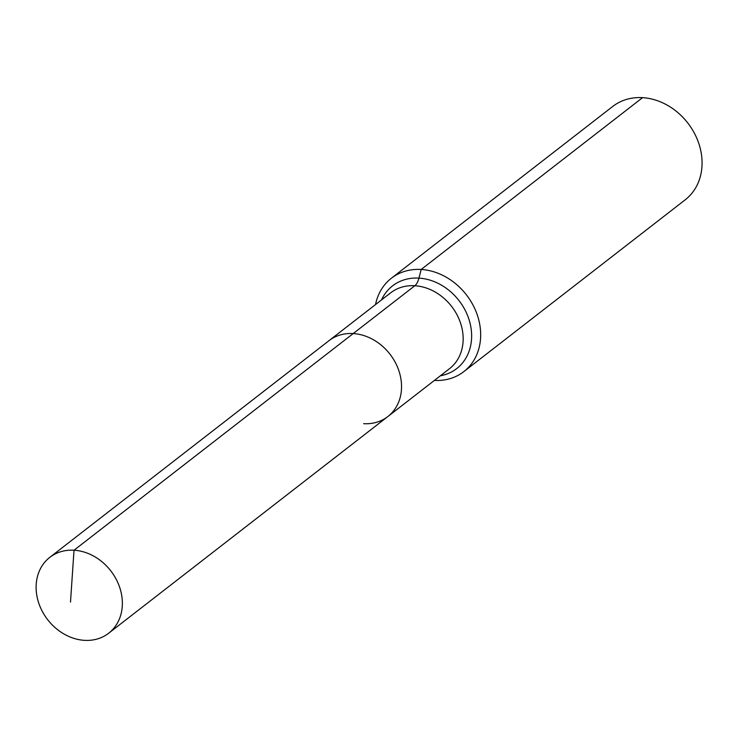 <?xml version="1.0" encoding="UTF-8"?>
<svg xmlns="http://www.w3.org/2000/svg" width="738" height="738" viewBox="0 0 738 738"><rect width="100%" height="100%" fill="white"/><g stroke="black" fill="none" stroke-linecap="round" stroke-linejoin="round"><path stroke-width="1.11" d="M363.631 423.677A48.016 39.898 -127.8 0 0 387.856 416.546A48.016 39.898 -127.8 0 0 397.514 367.109A48.016 39.898 -127.8 0 0 353.207 333.558L74.021 550.225A48.016 39.898 -127.8 0 0 49.806 557.356A48.016 39.898 -127.8 0 0 40.147 606.793A48.016 39.898 -127.8 0 0 84.455 640.344A48.016 39.898 -127.8 0 0 108.68 633.213A48.016 39.898 -127.8 0 0 118.329 583.776A48.016 39.898 -127.8 0 0 74.021 550.225L70.497 602.07M434.414 380.421A59.095 49.105 -127.8 0 0 463.824 371.62A59.095 49.105 -127.8 0 0 475.706 310.772A59.095 49.105 -127.8 0 0 421.177 269.471L418.944 278.115A14.769 6.642 -86.5 0 1 414.821 285.744A48.016 39.898 -127.8 0 1 462.846 333.382A48.016 39.898 -127.8 0 1 449.47 368.732L387.856 416.546A48.016 39.898 -127.8 0 0 397.514 367.109A48.016 39.898 -127.8 0 0 353.207 333.558A48.016 39.898 -127.8 0 0 328.982 340.688L49.806 557.356M463.824 371.62L685.224 199.795A59.095 49.105 -127.8 0 0 697.106 138.956A59.095 49.105 -127.8 0 0 642.577 97.656A59.095 49.105 -127.8 0 0 612.761 106.429L391.361 278.254A59.095 49.105 -127.8 0 0 375.541 304.554M353.207 333.558A48.016 39.898 -127.8 0 0 328.982 340.688L390.596 292.866A48.016 39.898 -127.8 0 1 414.821 285.744L353.207 333.558M642.577 97.656L421.177 269.471A59.095 49.105 -127.8 0 0 391.361 278.254M440.383 375.79A52.343 43.496 -127.8 0 0 471.296 330.052A52.343 43.496 -127.8 0 0 418.944 278.115A52.343 43.496 -127.8 0 0 381.509 299.923M387.856 416.546L108.68 633.213"/></g></svg>
